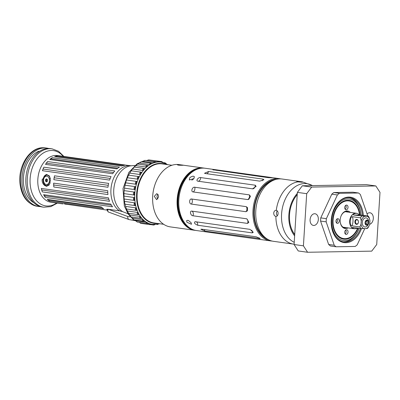 <?xml version="1.0" encoding="UTF-8"?>
<svg xmlns="http://www.w3.org/2000/svg" width="400" height="400" viewBox="0 0 400 400"><rect width="100%" height="100%" fill="white"/><g stroke="black" fill="none" stroke-linecap="round" stroke-linejoin="round"><path stroke-width="0.6" d="M357.685 228.095A19 13.205 -82 0 1 334.71 230.565A19 13.205 -82 0 1 346.36 200.955A19 13.205 -82 0 1 359.53 214.77A19.3 13.415 -82 0 0 346.145 200.625A19.3 13.415 -82 0 0 334.015 213M350.295 212.41A8.845 6.145 98 0 0 346.365 211.005A8.845 6.145 98 0 0 340.8 216.69A8.845 6.145 98 0 0 340.175 221.18A8.845 6.145 98 0 0 348.13 227.905M337.63 218.69A2.36 1.64 -82 0 1 337.96 218.69A2.36 1.64 -82 0 1 339.255 221.255A2.36 1.64 -82 0 1 337.305 223.36A2.36 1.64 -82 0 1 335.985 221.03A2.36 1.64 -82 0 1 337.63 218.69M346.365 205.105A2.36 1.64 -82 0 1 346.69 205.1A2.36 1.64 -82 0 1 347.99 207.665A2.36 1.64 -82 0 1 346.04 209.775A2.36 1.64 -82 0 1 344.715 207.445A2.36 1.64 -82 0 1 346.365 205.105M346.38 229.745A2.36 1.64 -82 0 1 346.705 229.745A2.36 1.64 -82 0 1 348 232.305A2.36 1.64 -82 0 1 346.05 234.415A2.36 1.64 -82 0 1 344.73 232.085A2.36 1.64 -82 0 1 346.38 229.745M357.695 228.095A19.3 13.415 -82 0 1 342.87 238.735A19.3 13.415 -82 0 1 332.635 222.865M359.98 214.9A19.6 13.62 98 0 0 346.36 200.36A19.6 13.62 98 0 0 334.025 212.965A19.6 13.62 98 0 0 332.665 220A19.6 13.62 98 0 0 332.635 222.905A19.6 13.62 98 0 0 343.06 239.065A19.6 13.62 98 0 0 358.125 228.155M158.72 224.02L157.19 224.335M130.475 216.87L127.735 216.49C127.615 218.075 128.06 219.11 129.07 219.585L108.36 212C107.56 211.6 107.545 210.725 108.325 209.38L107.27 210.37M367.785 216L360.375 194.55A30.135 20.945 98 0 0 358.54 192.995L339.43 193.335A30.135 20.945 98 0 0 337.395 194.955L326.36 218.67A30.135 20.945 98 0 0 326.16 221.85L334.235 245.23A30.135 20.945 98 0 0 336.07 246.785L355.18 246.445A30.135 20.945 98 0 0 357.215 244.825L364.75 228.635M363.33 215.38A22.93 15.935 98 0 0 350.19 197.145A22.93 15.935 98 0 0 332.86 211.94A22.93 15.935 98 0 0 331.235 223.57A22.93 15.935 98 0 0 345.87 242.705A22.93 15.935 98 0 0 361.495 228.575M360.535 228.49A22.275 15.48 -82 0 1 345.445 241.985A22.275 15.48 -82 0 1 343.755 241.885A22.275 15.48 -82 0 1 331.23 223.485M332.835 212.02A22.275 15.48 -82 0 1 349.925 197.765A22.275 15.48 -82 0 1 362.39 215.245M343.055 241.765A22.275 15.48 98 0 0 344.045 241.79A22.275 15.48 98 0 0 359.14 228.295M360.99 215.05A22.275 15.48 98 0 0 349.22 197.69M359.12 228.295A20.965 14.57 -82 0 1 345.06 240.62A20.965 14.57 -82 0 1 331.655 221.515A20.965 14.57 -82 0 1 345.575 199.15A20.965 14.57 -82 0 1 360.975 215.05M340.775 216.775A8.19 5.69 -82 0 1 345.9 211.59A8.19 5.69 -82 0 1 347.04 211.585A8.19 5.69 -82 0 1 348.655 212.18M346.49 227.675A8.19 5.69 -82 0 1 344.77 227.805A8.19 5.69 -82 0 1 340.17 221.09M343.63 227.465A8.19 5.69 98 0 0 344.155 227.345M346.325 211.855A8.19 5.69 98 0 0 345.85 211.595M345.18 233.86A2.36 1.64 98 0 0 345.715 230.04M345.165 209.22A2.36 1.64 98 0 0 345.7 205.395M336.43 222.805A2.36 1.64 98 0 0 336.965 218.985M337.395 194.955L331.8 194.175A30.135 20.945 -82 0 1 333.835 192.55L352.945 192.21L358.54 192.995M339.43 193.335L333.835 192.55M326.36 218.67L320.76 217.89L331.8 194.175M326.16 221.85L320.56 221.065A30.135 20.945 -82 0 1 320.76 217.89M334.235 245.23L328.635 244.445L320.56 221.065M336.07 246.785L330.47 246A30.135 20.945 -82 0 1 328.635 244.445M312.495 185.595L302.315 181.845A31.445 21.855 98 0 0 302.025 181.805C303.1 182 303.08 182.13 301.955 182.195L297.815 181.88C296.535 181.645 296.49 181.48 297.68 181.385L302.025 181.805C303.1 182 303.08 182.13 301.955 182.195M296.81 181.565L297.68 181.385M277.25 210.955A3.015 2.155 -91 0 0 276.465 213.01A3.015 2.155 -91 0 0 277.34 215.72M297.815 181.88A31.445 21.855 98 0 0 276.26 210.38C278.945 210.735 278.565 216.75 275.88 216.37C274.505 216.075 273.78 214.97 273.72 213.06C274.02 211.19 274.865 210.295 276.26 210.38L275.91 210.345M276.02 216.37L275.88 216.37A31.445 21.855 98 0 0 293.605 244.13A31.445 21.855 98 0 0 293.895 244.17L294.105 244.195M294.125 244.2L273.44 241.31A31.445 21.855 -82 0 1 255.755 215.215A31.445 21.855 -82 0 1 257.99 199.265A31.445 21.855 -82 0 1 282.15 179.02L302.315 181.845M297.215 194.715A26.205 18.215 98 0 0 291.35 205.235M289.475 218.625A26.205 18.215 98 0 0 294.72 234.44M297.225 194.59A26.6 18.485 98 0 0 291.365 205.185A26.6 18.485 98 0 0 289.475 218.68A26.6 18.485 98 0 0 294.705 234.655M294.63 235.85A27.515 19.125 -82 0 1 297.3 193.395M257.99 199.265L257.935 199.425A30.79 21.4 98 0 0 255.75 215.045L255.755 215.215M376.72 244.53L371.725 251.13L307.585 252.265L303.415 245.83L306.695 193.68L311.685 187.08L375.83 185.945L380 192.385L376.72 244.53M367.065 213.92A5.895 4.1 -82 0 1 370.015 212.78A5.895 4.1 -82 0 1 373.32 218.545A5.895 4.1 -82 0 1 369.635 224.36M318.34 219.52A5.895 4.1 -82 0 1 313.4 225.43A5.895 4.1 -82 0 1 310.095 219.665A5.895 4.1 -82 0 1 315.035 213.755A5.895 4.1 -82 0 1 318.34 219.52M303.415 245.83L294.085 244.52L298.255 250.96L307.585 252.265M294.085 244.52L297.365 192.375L306.695 193.68M311.685 187.08L302.355 185.775L297.365 192.375M302.355 185.775L366.5 184.64L375.83 185.945M46.48 181.315A0.425 0.305 89 0 1 46.485 180.605L46.53 180.48A1.145 0.82 89 0 1 46.525 180.315L46.475 180.195A0.425 0.305 89 0 1 46.445 179.46M46.915 181.325L45.99 181.34A0.425 0.305 89 0 1 45.66 180.62L45.705 180.495A1.145 0.82 89 0 1 45.7 180.33L45.65 180.21A0.425 0.305 89 0 1 45.925 179.455L46.025 179.445A1.145 0.82 89 0 1 46.125 179.355L46.175 179.235A0.425 0.305 89 0 1 46.78 179.205L46.84 179.32A1.145 0.82 89 0 1 46.945 179.395L47.045 179.4A0.425 0.305 89 0 1 47.375 180.12L47.33 180.245A1.145 0.82 89 0 1 47.335 180.41L47.385 180.53A0.425 0.305 89 0 1 47.11 181.285L47.01 181.295A1.145 0.82 89 0 1 46.91 181.38L46.86 181.5A0.425 0.305 89 0 1 46.255 181.535L46.195 181.42A1.145 0.82 89 0 1 46.09 181.34L46.915 181.325A1.145 0.82 89 0 0 46.945 181.35M46.85 179.43L46.025 179.445L46.85 179.43A1.145 0.82 89 0 1 46.91 179.37M50.22 182.545A5.24 3.745 89 0 1 46.885 185.605A5.24 3.745 89 0 1 43.05 180.495A5.24 3.745 89 0 1 46.61 175.125A5.24 3.745 89 0 1 46.7 175.125A5.24 3.745 89 0 1 50.365 178.845M46.37 176.21A4.16 2.975 89 0 1 49.165 182.315A4.16 2.975 89 0 1 44.02 182.58A4.16 2.975 89 0 1 46.37 176.21M47.16 175.115A5.24 3.745 89 0 1 47.25 175.115A5.24 3.745 89 0 1 49.34 175.955M49.215 184.925A5.24 3.745 89 0 1 47.435 185.595L46.885 185.605M64.38 203.885L64.69 204.015A4.16 0.325 3.6 0 0 65.46 204.195A4.16 0.325 3.6 0 0 67.505 204.435M178.25 164.68C182.39 164.985 183.82 165.185 182.545 165.28C178.385 165.28 176.955 165.08 178.25 164.68L177.385 164.86M183.4 165.235L182.545 165.28M157.805 194.27A3.015 2.155 -91 0 0 157.04 196.305A3.015 2.155 -91 0 0 157.88 198.98M154.29 196.355L156.73 193.655L158.14 194.745L158.585 196.955L156.59 199.665L154.29 196.355M194.785 230.305L170.34 226.89A31.445 21.855 -82 0 1 152.66 200.795A31.445 21.855 -82 0 1 154.89 184.84A31.445 21.855 -82 0 1 179.055 164.6L203.5 168.02A31.445 21.855 98 0 0 177.495 196.135A31.445 21.855 98 0 0 194.785 230.305A31.445 21.855 98 0 0 195.63 230.4M154.89 184.84L154.835 185.005A30.79 21.4 98 0 0 152.65 200.625L152.66 200.795M204.335 168.16A31.445 21.855 98 0 0 203.5 168.02M191.72 229.07A31.055 21.585 -82 0 1 178.05 196.215A31.055 21.585 -82 0 1 200.21 168.37M186.67 225.33A30.53 21.22 -82 0 1 178.41 196.265A30.53 21.22 -82 0 1 194.33 170.58M149.65 164.42L150.055 163.235L151.64 163.39L149.65 164.42A1.965 1.365 98 0 0 149.635 164.465L139.375 163.03A1.965 1.365 -82 0 1 139.39 162.985L141.215 161.785L150.83 163.135M146.095 167.015C145.84 165.88 146.305 165.345 147.49 165.42L147.96 165.525L146.095 167.015A1.965 1.365 98 0 0 146.085 167.06L135.82 165.625A1.965 1.365 -82 0 1 135.83 165.58L137.62 164.035L147.49 165.42M142.845 170.405C142.45 169.07 142.985 168.43 144.455 168.49L142.845 170.405A1.965 1.365 98 0 0 142.84 170.45L132.58 169.015A1.965 1.365 -82 0 1 132.585 168.97L134.27 167.07A1.965 1.365 -82 0 1 134.3 167.075L144.32 168.475M140.005 174.485C139.45 173.105 139.94 172.355 141.465 172.23L140.005 174.485A1.965 1.365 98 0 0 140.01 174.535L129.745 173.1A1.965 1.365 -82 0 1 129.745 173.05L131.2 170.795A1.965 1.365 -82 0 1 131.235 170.795L141.5 172.23A1.965 1.365 98 0 0 141.465 172.23M137.665 179.135C136.95 177.785 137.345 176.935 138.85 176.595L137.665 179.135A1.965 1.365 98 0 0 137.675 179.18L127.41 177.745A1.965 1.365 -82 0 1 127.4 177.7L128.585 175.16A1.965 1.365 -82 0 1 128.62 175.15L138.88 176.585A1.965 1.365 98 0 0 138.85 176.595M135.89 184.215C135.02 182.925 135.31 182.01 136.76 181.46L135.89 184.215A1.965 1.365 98 0 0 135.9 184.255L125.64 182.82A1.965 1.365 -82 0 1 125.625 182.775L126.5 180.025L125.625 182.775M134.735 189.56C133.715 188.38 133.895 187.42 135.27 186.685L134.735 189.56A1.965 1.365 98 0 0 134.75 189.595L124.49 188.16A1.965 1.365 -82 0 1 124.47 188.125L125.005 185.25L124.47 188.125M134.235 195.02C133.08 193.97 133.14 193 134.415 192.105L134.235 195.02A1.965 1.365 98 0 0 134.255 195.05L123.995 193.615A1.965 1.365 -82 0 1 123.97 193.585L124.155 190.67L123.97 193.585M134.405 200.42C133.13 199.54 133.07 198.585 134.23 197.555L134.405 200.42A1.965 1.365 98 0 0 134.43 200.445L124.17 199.01A1.965 1.365 -82 0 1 124.145 198.985L123.965 196.12A1.965 1.365 -82 0 1 123.99 196.085L134.255 197.52A1.965 1.365 98 0 0 134.23 197.555M135.245 205.605C133.87 204.91 133.69 204.005 134.715 202.875L135.245 205.605A1.965 1.365 98 0 0 135.275 205.62L125.01 204.185A1.965 1.365 -82 0 1 124.98 204.165L124.45 201.44A1.965 1.365 -82 0 1 124.47 201.4L134.735 202.835A1.965 1.365 98 0 0 134.715 202.875M136.72 210.405C135.27 209.925 134.98 209.09 135.855 207.9L136.72 210.405A1.965 1.365 98 0 0 136.755 210.415L126.49 208.98A1.965 1.365 -82 0 1 126.46 208.97L125.59 206.465A1.965 1.365 -82 0 1 125.605 206.42L135.87 207.855A1.965 1.365 98 0 0 135.855 207.9M138.795 214.685L138.61 214.67C137.25 214.35 136.92 213.62 137.615 212.48L138.795 214.685A1.965 1.365 98 0 0 138.825 214.69A31.445 21.855 98 0 1 138.205 213.585A31.445 21.855 98 0 1 137.625 212.43A1.965 1.365 98 0 0 137.615 212.48M141.4 218.315L140.82 218.295C139.73 218.06 139.44 217.45 139.95 216.47L141.4 218.315A1.965 1.365 98 0 0 141.43 218.305A31.445 21.855 98 0 1 140.675 217.39A31.445 21.855 98 0 1 139.95 216.42A1.965 1.365 98 0 0 139.95 216.47M144.46 221.175L142.95 221.02L142.62 220.485L142.775 219.75L144.46 221.175A1.965 1.365 98 0 0 144.49 221.16A31.445 21.855 98 0 1 143.615 220.465A31.445 21.855 98 0 1 142.77 219.705A1.965 1.365 98 0 0 142.775 219.75M147.875 223.19L146.64 223.365L146.015 222.225L147.875 223.19A1.965 1.365 98 0 0 147.91 223.165A31.445 21.855 98 0 1 146.945 222.705A31.445 21.855 98 0 1 146.005 222.18A1.965 1.365 98 0 0 146.015 222.225M151.555 224.29L150.065 224.65L149.565 223.82L151.555 224.29A1.965 1.365 98 0 0 151.58 224.26A31.445 21.855 98 0 1 150.56 224.055A31.445 21.855 98 0 1 149.55 223.78A1.965 1.365 98 0 0 149.565 223.82M155.245 224.525L153.7 225.04L153.325 224.48M164.79 163.055L165.145 162.865L166.325 163.75M153.41 162.7L154.375 161.705L155.46 162.155L153.41 162.7A1.965 1.365 98 0 0 153.395 162.74L143.13 161.305A1.965 1.365 -82 0 1 143.15 161.265L144.935 160.385L154.375 161.705M161.405 162.135L161.08 162.055L161.645 161.57L163.015 162.475M137.625 212.43L127.36 210.995A1.965 1.365 -82 0 0 127.355 211.04L128.53 213.25M139.95 216.42L129.685 214.985A1.965 1.365 -82 0 0 129.685 215.03L131.02 216.925L140.82 218.295M142.77 219.705L132.51 218.27A1.965 1.365 -82 0 0 132.51 218.315L133.96 219.885L143.525 221.225M146.005 222.18L135.74 220.745A1.965 1.365 -82 0 0 135.75 220.79L137.23 222.045L146.64 223.365M149.55 223.78L139.29 222.345A1.965 1.365 -82 0 0 139.305 222.385L140.73 223.34L150.065 224.65M161.645 161.57L151.72 160.295M155.46 162.155A1.965 1.365 98 0 1 155.485 162.185A31.445 21.855 98 0 0 154.435 162.43A31.445 21.855 98 0 0 153.395 162.74M151.64 163.39A1.965 1.365 98 0 1 151.665 163.41A31.445 21.855 98 0 0 150.645 163.905A31.445 21.855 98 0 0 149.635 164.465M147.96 165.525A1.965 1.365 98 0 1 147.99 165.54A31.445 21.855 98 0 0 147.025 166.27A31.445 21.855 98 0 0 146.085 167.06M144.535 168.505A1.965 1.365 98 0 1 144.565 168.51A31.445 21.855 98 0 0 143.69 169.455A31.445 21.855 98 0 0 142.84 170.45M141.5 172.23A31.445 21.855 98 0 0 140.735 173.36A31.445 21.855 98 0 0 140.01 174.535M138.88 176.585A31.445 21.855 98 0 0 138.255 177.865A31.445 21.855 98 0 0 137.675 179.18M126.5 180.025A1.965 1.365 -82 0 1 126.53 180.01L136.795 181.445A31.445 21.855 98 0 0 136.325 182.835A31.445 21.855 98 0 0 135.9 184.255M125.005 185.25A1.965 1.365 -82 0 1 125.035 185.225L135.3 186.66A31.445 21.855 98 0 0 135 188.125A31.445 21.855 98 0 0 134.75 189.595M124.155 190.67A1.965 1.365 -82 0 1 124.18 190.635L134.445 192.075A31.445 21.855 98 0 0 134.325 193.56A31.445 21.855 98 0 0 134.255 195.05M134.255 197.52A31.445 21.855 98 0 0 134.32 198.99A31.445 21.855 98 0 0 134.43 200.445M134.735 202.835A31.445 21.855 98 0 0 134.98 204.24A31.445 21.855 98 0 0 135.275 205.62M135.87 207.855A31.445 21.855 98 0 0 136.29 209.155A31.445 21.855 98 0 0 136.755 210.415M157.26 161.905L158.02 161.18L159.31 161.865L157.26 161.905A1.965 1.365 98 0 0 157.235 161.94L146.975 160.505A1.965 1.365 -82 0 1 147 160.465L148.67 159.87L158.02 161.18M159.31 161.865A1.965 1.365 98 0 1 159.33 161.9A31.445 21.855 98 0 0 158.285 161.885A31.445 21.855 98 0 0 157.235 161.94M213.605 170.005C212.405 169.54 213.59 169.52 217.155 169.945L271.735 177.58C272.95 177.825 271.765 177.845 268.185 177.64L212.815 169.78M271.605 177.77A3.275 2.275 -82 0 0 271.735 177.58L272.54 177.725M205.14 173.495L204.52 173.28L208.545 171.5L263.125 179.135L263.895 179.755L259.72 181.13L205.14 173.495M197.935 181.19C195.365 180.955 198.37 176.99 200.675 177.575L255.255 185.21L256.13 186.38L252.535 188.83L197.935 181.19A3.275 2.275 -82 0 0 200.675 177.575M193.09 191.93C190.555 191.78 192.365 186.635 194.745 187.235L249.325 194.87L250.485 196.325L248.78 199.33L247.67 199.565L193.09 191.93A3.275 2.275 -82 0 0 194.745 187.235M191.34 204.075C188.86 203.985 189.205 198.445 191.655 199.02L246.24 206.655L247.485 207.6L247.515 210.77L245.92 211.71L191.34 204.075A3.275 2.275 -82 0 0 191.655 199.02M192.95 215.775C190.54 215.71 189.37 210.615 191.885 211.13L246.465 218.765L246.935 218.905L248.85 222.375L247.53 223.41L192.95 215.775A3.275 2.275 -82 0 0 191.885 211.13M197.675 225.25C194.465 223.82 193.7 222.64 195.385 221.72L249.97 229.355L253.255 232.265L252.255 232.885L197.675 225.25A3.275 2.275 -82 0 0 196.335 221.855M194.955 221.715L195.385 221.72M204.795 231.06L200.845 229.23L201.635 229.185L256.215 236.82L260.22 238.59L204.795 231.06A3.275 2.275 -82 0 0 204.2 229.54M264.505 236.935A30.135 20.945 -82 0 1 254.72 206.94A30.135 20.945 -82 0 1 272.36 180.775M193.39 179.175A3.015 1.69 -32.9 0 0 191.84 180.22M189.65 177.965L190.445 177.185L192.53 176.255L193.485 176.22L194.37 176.7L193.94 178.565L189.315 179.975L189.65 177.965M186.865 222.215L186.655 220.635L187.73 220.32L188.645 220.61L191.155 222.815L191.46 224.27L186.865 222.215M270.64 240.92L196.465 230.54A31.445 21.855 -82 0 1 178.785 204.45A31.445 21.855 -82 0 1 181.015 188.495A31.445 21.855 -82 0 1 205.18 168.255L279.355 178.63A31.445 21.855 98 0 0 253.35 206.745A31.445 21.855 98 0 0 270.64 240.92A31.445 21.855 98 0 0 272.05 241.05M181.015 188.495L180.96 188.66A30.79 21.4 98 0 0 178.775 204.275L178.785 204.45M280.745 178.89A31.445 21.855 98 0 0 279.355 178.63M268.265 239.615A30.79 21.4 -82 0 1 254.27 206.875A30.79 21.4 -82 0 1 276.71 179.23M163.675 224.3L153.865 222.93A29.81 20.72 -82 0 1 137.48 190.54A29.81 20.72 -82 0 1 162.125 163.885L171.935 165.26M40.525 206.61A29.48 20.49 -82 0 1 38.59 206.475A29.48 20.49 -82 0 1 22.19 176.035A29.48 20.49 -82 0 1 44.52 147.945A29.48 20.49 -82 0 1 46.76 148.08A29.48 20.49 -82 0 1 48.655 148.475M33.975 202.85A27.515 19.125 -82 0 1 23.505 176.685A27.515 19.125 -82 0 1 38.45 151.305L39.61 151.285M57.36 203.145L50.815 206.63L43.84 207.21L42.42 207.01A29.48 20.49 -82 0 1 26.015 176.575A29.48 20.49 -82 0 1 48.345 148.48A29.48 20.49 -82 0 1 50.585 148.615L52.01 148.815L58.565 151.285L63.91 156.445M127.735 216.49L108.33 209.28L106.78 209.295L107.31 209.725M57.395 155.92L124.575 165.315A23.585 16.39 98 0 0 121.82 165.975L54.645 156.58A23.585 16.39 -82 0 1 57.395 155.92L56.035 156.555L54.645 156.58M47.615 161.57L114.79 170.965A23.585 16.39 98 0 0 112.675 173.765L45.5 164.37A23.585 16.39 -82 0 1 47.615 161.57L45.5 164.37M113.53 172.535L46.695 163.185M41.31 188.445L108.49 197.84A23.585 16.39 98 0 0 109.515 201.3L42.34 191.905A23.585 16.39 -82 0 1 41.31 188.445L42.34 191.905M108.88 199.385L42.03 190.03M43.59 194.675L110.77 204.07A23.585 16.39 98 0 0 112.535 206.8L45.36 197.405A23.585 16.39 -82 0 1 43.59 194.675L44.645 195.82L45.36 197.405M111.395 205.155L44.645 195.82M43.895 167.19L111.07 176.585A23.585 16.39 98 0 0 109.605 180.09L42.43 170.695A23.585 16.39 -82 0 1 43.895 167.19L42.43 170.695M110.235 178.435L43.345 169.08M52.265 157.685L119.445 167.085A23.585 16.39 98 0 0 116.885 168.9L49.705 159.505A23.585 16.39 -82 0 1 52.265 157.685L51.07 158.87L49.705 159.505M117.76 168.2L51.07 158.87M108.33 209.28L119.66 210.865L122.705 211.68A23.94 16.64 -82 0 1 114.255 185.815A23.94 16.64 -82 0 1 131.12 165.79L127.585 165.34A23.585 16.39 98 0 0 127 165.27L59.825 155.875A23.585 16.39 -82 0 1 60.405 155.94A23.585 16.39 -82 0 1 60.98 156.035M54.535 175.82L108.65 183.39A23.585 16.39 98 0 0 107.975 187.26L53.86 179.69A23.585 16.39 -82 0 1 54.535 175.82L53.86 179.69M108.25 185.33L54.41 177.8M53.645 183.145L107.755 190.715A23.585 16.39 98 0 0 107.945 194.57L53.83 187A23.585 16.39 -82 0 1 53.645 183.145L53.83 187M107.79 192.55L53.955 185.02M47.195 199.4L101.31 206.97A23.585 16.39 98 0 0 103.65 208.705L49.535 201.135A23.585 16.39 -82 0 1 47.195 199.4L48.48 199.99L49.535 201.135M101.87 207.46L48.48 199.99M50.44 180.96L46.865 186.26L46.395 186.23L44.74 185.56L43.275 184.1L42.3 182.08L42.045 179.785L46.655 174.47L49.605 176.39L50.44 180.96M43.625 177.505A5.895 4.215 89 0 1 46.95 174.48M47.14 186.24A5.895 4.215 89 0 1 43.73 183.33M64.655 204.005L107.285 210.13M39.375 151.435L38.45 151.305M135.235 220.655L129.14 219.61L135.045 220.545M129 219.56L108.365 212L107.275 210.33L107.345 209.15M132.36 218.65L134.295 220.33A1.31 0.78 -74.2 0 0 134.6 220.275M122.705 211.68L128.015 213.785M367.06 220.025A2.62 1.82 98 0 0 365.1 222.345A2.62 1.82 98 0 0 366.295 225.165A2.62 1.82 98 0 0 368.55 223.54A2.62 1.82 98 0 0 368.735 222.21A2.62 1.82 98 0 0 367.06 220.025M367.02 220.675A1.965 1.365 -82 0 1 368.145 223.28A1.965 1.365 -82 0 1 365.915 224.14A1.965 1.365 -82 0 1 366.37 220.91A1.965 1.365 -82 0 1 367.02 220.675M368.735 222.21L368.715 221.7A4.585 3.185 98 0 0 365.785 217.87A4.585 3.185 98 0 0 362.35 221.93A4.585 3.185 98 0 0 364.44 226.875A4.585 3.185 98 0 0 368.385 224.025L368.55 223.54M361.75 216.17A7.73 5.375 98 0 0 360.5 217.82L361.245 220.945A6.42 4.46 -82 0 1 364.785 216.26L353.77 215.05L360.18 214.94L358.83 214.43A7.73 5.375 -82 0 0 358.695 214.31A7.73 5.375 -82 0 0 356.68 213.395A7.73 5.375 -82 0 0 356.095 213.36A7.73 5.375 -82 0 0 353.215 214.53L353.77 215.05M356.68 213.395L356.215 213.33A7.73 5.375 98 0 0 355.625 213.295A7.73 5.375 98 0 0 349.77 220.66A7.73 5.375 98 0 0 354.07 228.64L354.54 228.705A7.73 5.375 -82 0 1 352.385 227.67L352.99 227.435L352.385 227.67M360.185 214.94L368.16 216.055L366.99 216.22A6.42 4.46 -82 0 1 369.95 220.79L369.205 217.665A7.73 5.375 98 0 0 368.16 216.055M369.95 220.79L369.75 223.925A6.42 4.46 -82 0 1 369.545 224.66A6.42 4.46 -82 0 1 366.21 228.605L367.385 228.44A7.73 5.375 98 0 0 368.63 226.79L369.535 224.69M357.35 228.045A7.73 5.375 -82 0 1 354.54 228.705M352.99 227.435L360.97 228.555L366.21 228.605M364.005 228.645A6.42 4.46 -82 0 1 361.045 224.08L359.925 226.945A7.73 5.375 98 0 0 360.97 228.555M359.925 226.945L351.945 225.825C353.145 222.925 353.335 219.885 352.52 216.705L351.24 217.135A7.73 5.375 -82 0 0 350.74 225.13L351.945 225.825M352.52 216.7L360.5 217.82M357.165 213.495A7.82 5.435 98 0 0 356.225 213.24A7.82 5.435 98 0 0 355.63 213.2A7.82 5.435 98 0 0 349.705 220.655A7.82 5.435 98 0 0 354.06 228.73A7.82 5.435 98 0 0 355.035 228.745M365.69 223.74A1.31 0.91 98 0 0 365.91 223.815A1.31 0.91 98 0 0 366.99 222.645A1.31 0.91 98 0 0 366.27 221.22A1.31 0.91 98 0 0 366.17 221.215A1.31 0.91 98 0 0 366.04 221.23M361.245 220.945L361.045 224.08M366.99 216.22L364.785 216.26M358.43 222.13A2.475 1.77 -91 0 0 355.92 219.625A2.475 1.77 -91 0 0 355.65 223.895A2.475 1.77 -91 0 0 358.43 222.13M355.46 221.67A2.085 1.49 89 0 1 356.905 219.795A2.085 1.49 89 0 1 358.425 222.085A2.085 1.49 89 0 1 356.98 223.965A2.085 1.49 89 0 1 355.46 221.67M122.28 165.82L56.035 156.555M135.745 220.745A31.445 21.855 -82 0 1 134.56 219.97M132.51 218.27A31.445 21.855 -82 0 1 131.245 216.955M129.685 214.985A31.445 21.855 -82 0 1 128.57 213.265M127.36 210.995A31.445 21.855 -82 0 1 126.49 208.98M125.605 206.42A31.445 21.855 -82 0 1 125.01 204.185M124.47 201.4A31.445 21.855 -82 0 1 124.17 199.01M123.99 196.085A31.445 21.855 -82 0 1 123.995 193.61M124.04 192.47A31.445 21.855 -82 0 1 124.085 191.78M124.18 190.64A31.445 21.855 -82 0 1 124.49 188.16M124.675 187.03A31.445 21.855 -82 0 1 124.8 186.345M125.035 185.225A31.445 21.855 -82 0 1 125.64 182.815M125.96 181.725A31.445 21.855 -82 0 1 126.165 181.08M126.53 180.01A31.445 21.855 -82 0 1 127.41 177.745M128.615 175.15A31.445 21.855 -82 0 1 129.745 173.095M131.235 170.795A31.445 21.855 -82 0 1 132.58 169.015M134.305 167.07A31.445 21.855 -82 0 1 135.82 165.625M137.79 164.06A31.445 21.855 -82 0 1 139.375 163.025M141.685 161.855A31.445 21.855 -82 0 1 143.13 161.305M146.3 160.575A31.445 21.855 -82 0 1 146.975 160.505M294.22 242.32A30.26 21.03 -82 0 1 282.165 209.175A30.26 21.03 -82 0 1 304.64 183.545A30.26 21.03 -82 0 1 312.43 185.6M47.395 181.28L47.11 181.285M46.86 181.52L46.255 181.535M46.885 181.405L46.195 181.42M46.485 180.605L45.66 180.62M46.53 180.48L45.705 180.495M46.525 180.315L45.7 180.33M46.475 180.195L45.65 180.21M46.875 179.345L46.125 179.355M46.785 179.225L46.175 179.235M47.355 179.39L47.045 179.4M159.695 223.745L152.425 224.38A31.445 21.855 -82 0 1 134.935 191.915A31.445 21.855 -82 0 1 158.75 161.95A31.445 21.855 -82 0 1 161.14 162.095L167.955 164.7M156.635 223.315A30.135 20.945 -82 0 1 136.61 194.315A30.135 20.945 -82 0 1 159.605 163.385A30.135 20.945 -82 0 1 164.895 164.275M217.155 169.945A3.275 2.275 -82 0 1 216.77 170.45M208.545 171.5A3.275 2.275 -82 0 1 206.835 173.73M263.125 179.135A3.275 2.275 -82 0 1 262.27 180.75M255.255 185.21A3.275 2.275 -82 0 1 252.52 188.825M249.325 194.87A3.275 2.275 -82 0 1 247.67 199.565M246.24 206.655A3.275 2.275 -82 0 1 245.92 211.71M246.465 218.765A3.275 2.275 -82 0 1 247.53 223.41M251.705 230.175A3.275 2.275 -82 0 1 252.255 232.885M259.155 237.85A3.275 2.275 -82 0 1 259.38 238.695M43.84 207.21A29.48 20.49 -82 0 1 27.44 176.77A29.48 20.49 -82 0 1 49.77 148.68A29.48 20.49 -82 0 1 52.01 148.815M56.64 203.045A27.91 19.395 -82 0 1 30.225 184.845A27.91 19.395 -82 0 1 51.385 150.48A27.91 19.395 -82 0 1 63.19 156.345M63.155 203.955L51.07 202.265A23.585 16.39 -82 0 1 37.95 177.915A23.585 16.39 -82 0 1 55.815 155.44A23.585 16.39 -82 0 1 57.605 155.55L60.405 155.94M43.125 147.75A29.48 20.49 -82 0 1 45.36 147.885L42.91 147.735C29.11 147.54 17.66 166.95 20.05 184.25C21.845 196.755 27.56 204.095 37.195 206.28A29.48 20.49 -82 0 1 20.79 175.84A29.48 20.49 -82 0 1 43.125 147.75M130.705 165.775A23.585 16.39 98 0 0 128.91 165.665A23.585 16.39 98 0 0 111.565 184.765A23.585 16.39 98 0 0 119.66 210.865M157.435 224.525L156.625 224.415M135.945 221.04L134.015 219.895M133.23 219.335L128.26 214.145L124.325 206.03L123.005 188.63L128.855 172.38L137.12 163.825L143.525 160.98M145.995 160.53L147.025 160.45M47.415 181.26L47.065 181.27M46.865 181.305L46.04 181.32M46.795 179.455L45.97 179.47M47.38 179.41L46.995 179.415M46.7 175.125L47.25 175.115M144.455 168.49L134.26 167.065M138.61 214.67L128.505 213.255M153.7 225.04L150.65 224.615M46.76 148.08L45.36 147.885M38.59 206.475L37.195 206.28M343.155 227.205L354.06 228.73M345.32 211.715L356.225 213.24M359.285 214.675L358.69 214.305M131.12 165.79L134.93 165.44M161.14 162.095L159.27 161.835M152.425 224.38L151.575 224.265M165.145 162.865L163.645 162.655"/></g></svg>
